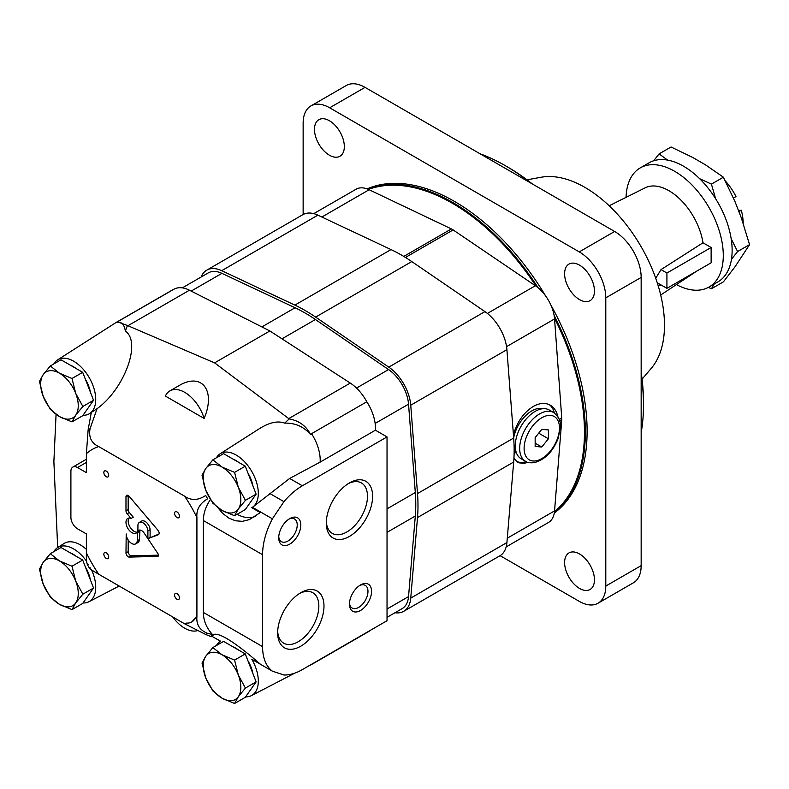 <?xml version="1.0" encoding="UTF-8"?>
<svg xmlns="http://www.w3.org/2000/svg" width="789" height="789" viewBox="0 0 789 789"><rect width="100%" height="100%" fill="white"/><g stroke="black" fill="none" stroke-linecap="round" stroke-linejoin="round"><path stroke-width="1.18" d="M743.189 223.297A43.77 25.268 -120 0 0 741.305 210.239L738.445 210.485M741.305 210.239L738.889 211.63M725.278 180.878A43.77 25.268 -120 0 1 735.999 196.56L733.454 198.029M714.242 284.03L711.422 288.774L708.354 287.403M731.166 238.692L737.587 251.553L731.472 259.295M699.606 178.659L711.422 184.113L715.633 198.729M653.647 160.778L659.091 153.894L667.642 160.098M711.136 247.49L666.922 273.024L666.922 288.34L711.136 262.806L711.136 247.49L702.979 242.785A49.086 28.335 -120 0 0 668.904 190.691A49.086 28.335 -120 0 0 645.254 187.792L609.177 205.771M660.699 295.007L694.3 272.757A49.086 28.335 -120 0 0 695.701 271.722M657.247 282.758L661.014 284.928L658.263 285.993M655.728 278.251L661.014 269.611L702.979 242.785M676.42 284.592A68.781 39.716 -120 0 0 709.045 287.018L717.891 281.92A68.781 39.716 -120 0 0 728.434 226.798A68.781 39.716 -120 0 0 683.501 166.193A68.781 39.716 -120 0 0 649.11 162.781L640.264 167.889A68.781 39.716 -120 0 0 626.052 197.358M709.045 287.018A68.781 39.716 -120 0 0 719.588 231.907A68.781 39.716 -120 0 0 674.654 171.292A68.781 39.716 -120 0 0 640.264 167.889M711.422 288.774L723.385 281.87L735.013 266.81L749.55 244.639L741.433 218.188L735.013 201.629L723.385 177.2L705.405 164.793L692.555 157.376L671.054 146.991L659.091 153.894M737.587 251.553L749.55 244.639M711.422 184.113L723.385 177.2M666.922 288.34L661.014 284.928M666.922 273.024L661.014 269.611M82.697 560.052L61 547.517L50.299 553.7L43.198 562.389L39.45 569.135L43.198 584.087L50.299 597.095L59.471 604.335L71.996 609.621L82.697 603.447L93.546 588.012L82.697 560.052L71.996 566.226L59.471 560.93L50.299 553.7M75.961 556.156A25.011 14.439 -120 0 0 73.18 554.292A25.011 14.439 -120 0 0 70.389 552.941M90.36 579.787A25.011 14.439 -120 0 0 85.409 567.025M71.996 609.621L75.744 602.875L82.845 594.186L93.546 588.012M82.845 594.186L75.744 581.177L71.996 566.226M59.471 604.335A26.579 15.346 60 0 1 43.198 584.087A26.579 15.346 60 0 1 43.198 562.389A26.579 15.346 60 0 1 59.471 560.93A26.579 15.346 60 0 1 75.744 581.177A26.579 15.346 60 0 1 75.744 602.875A26.579 15.346 60 0 1 59.471 604.335M82.697 372.319L61 359.794L50.299 365.968L43.198 374.657L39.45 381.403L43.198 396.354L50.299 409.373L59.471 416.602L71.996 421.898L82.697 415.714L93.546 400.279L82.697 372.319L71.996 378.503L59.471 373.207L50.299 365.968M75.961 368.433A25.011 14.439 -120 0 0 73.18 366.569A25.011 14.439 -120 0 0 70.389 365.208M90.36 392.054A25.011 14.439 -120 0 0 85.409 379.302M71.996 421.898L75.744 415.142L82.845 406.463L93.546 400.279M82.845 406.463L75.744 393.445L71.996 378.503M59.471 416.602A26.579 15.346 60 0 1 43.198 396.354A26.579 15.346 60 0 1 43.198 374.657A26.579 15.346 60 0 1 59.471 373.207A26.579 15.346 60 0 1 75.744 393.445A26.579 15.346 60 0 1 75.744 415.142A26.579 15.346 60 0 1 59.471 416.602M245.28 466.181L223.583 453.655L212.872 459.829L205.771 468.518L202.023 475.264L205.771 490.216L212.872 503.234L222.044 510.463L234.58 515.759L245.28 509.576L256.129 494.141L245.28 466.181L234.58 472.364L222.044 467.068L212.872 459.829M238.544 462.295A25.011 14.439 -120 0 0 235.753 460.431A25.011 14.439 -120 0 0 232.962 459.08M252.934 485.916A25.011 14.439 -120 0 0 247.983 473.163M234.58 515.759L238.317 509.013L245.428 500.325L256.129 494.141M245.428 500.325L238.317 487.316L234.58 472.364M222.044 510.463A26.579 15.346 60 0 1 205.771 490.216A26.579 15.346 60 0 1 205.771 468.518A26.579 15.346 60 0 1 222.044 467.068A26.579 15.346 60 0 1 238.317 487.316A26.579 15.346 60 0 1 238.317 509.013A26.579 15.346 60 0 1 222.044 510.463M245.28 653.913L223.583 641.388L212.872 647.562L205.771 656.251L202.023 662.997L205.771 677.948L212.872 690.957L222.044 698.196L234.58 703.492L245.28 697.308L256.129 681.874L245.28 653.913L234.58 660.087L222.044 654.791L212.872 647.562M238.544 650.028A25.011 14.439 -120 0 0 235.753 648.154A25.011 14.439 -120 0 0 232.962 646.802M252.934 673.648A25.011 14.439 -120 0 0 247.983 660.886M234.58 703.492L238.317 696.736L245.428 688.057L256.129 681.874M245.428 688.057L238.317 675.039L234.58 660.087M222.044 698.196A26.579 15.346 60 0 1 205.771 677.948A26.579 15.346 60 0 1 205.771 656.251A26.579 15.346 60 0 1 222.044 654.791A26.579 15.346 60 0 1 238.317 675.039A26.579 15.346 60 0 1 238.317 696.736A26.579 15.346 60 0 1 222.044 698.196M215.979 638.607A31.501 11.717 2.9 0 1 215.673 638.37L220.614 641.22A30.179 1.262 -167.1 0 0 220.555 641.24L212.034 636.398L210.525 636.407A2466.384 237.242 -153.9 0 1 205.702 634.464L184.567 623.783L98.724 574.224C91.416 570.102 88.526 567.932 90.064 567.695M127.433 325.522A6212.359 5037.025 -48.4 0 0 125.343 331.133C124.287 324.161 121.299 321.281 116.377 322.514L117.472 321.804L127.433 325.522L214.598 362.871L289.188 418.92A6212.359 5037.025 -48.4 0 1 284.691 423.131C277.846 420.576 269.434 422.411 259.453 428.634L220.161 453.764A31.264 18.048 -120 0 0 216.403 457.798M184.567 496.153C191.056 500.739 198.098 500.512 205.702 495.472A118.034 68.14 -120 0 1 207.635 498.796C199.775 503.412 196.205 509.655 196.915 517.535A98.96 57.133 -120 0 0 184.567 496.153L98.724 446.584C91.416 443.211 88.526 437.254 90.064 428.703L97.057 408.702C124.563 388.878 141.665 341.962 125.343 331.133M165.374 396.068L204.134 418.446C216.117 390.141 201.609 371.767 178.472 385.939L169.901 390.89A29.706 17.151 -120 0 0 165.374 396.068M217.932 507.741L222.676 513.412L228.79 518.057L235.408 520.77L242.351 521.342L249.314 519.635L260.281 512.613L251.78 507.702A30.179 18.946 -50 0 0 252.46 507.317L289.652 478.45L320.147 462.107A34.391 19.853 -120 0 0 311.537 433.684A485.235 118.35 140.9 0 1 310.659 434.68C303.883 426.701 295.224 422.855 284.691 423.131M210.436 499.526C205.771 506.39 203.414 513.392 203.365 520.533L203.365 612.432C203.434 620.588 206.462 627.936 212.458 634.464A40.17 16.362 -4.5 0 0 212.705 634.977C219.017 630.095 243.545 649.495 260.281 664.121L251.78 659.209A30.179 7.92 -141.8 0 0 252.46 659.663L272.392 671.163A56.275 32.487 120 0 1 262.569 646.615L203.365 612.432M272.392 671.163L283.932 675.009A56.275 32.487 120 0 0 302.365 669.595L387.034 620.706L387.034 436.909L302.365 485.787A56.275 32.487 120 0 0 283.932 501.656L272.392 518.827A56.275 32.487 120 0 0 262.569 554.716L262.569 646.615M272.392 518.827L252.46 507.317M196.915 517.535L196.915 616.653C196.205 624.671 199.775 630.243 207.635 633.37A6389.776 5148.462 164.1 0 0 212.458 634.464M210.525 636.407L212.103 635.303M56.068 414.412L53.879 461.545L57.676 547.566M97.057 408.702L88.841 414.038A31.264 18.048 -120 0 0 89.256 377.704A31.264 18.048 -120 0 0 57.587 359.902A31.264 18.048 -120 0 0 53.83 363.936M98.724 446.584A98.96 57.133 -120 0 0 86.376 453.714L88.131 429.808L91.277 412.568M387.034 436.909L375.416 430.192A34.391 19.853 -120 0 0 366.806 401.769A34.391 19.853 -120 0 0 350.286 383.079L269.868 330.966L189.449 290.214A34.391 19.853 -120 0 0 173.738 289.316L117.472 321.804M283.932 501.656L269.72 493.45M289.188 418.92C299.051 420.665 306.201 425.922 310.659 434.68M366.806 401.769L311.537 433.684M375.416 430.192L320.147 462.107M310.442 665.028L308.193 666.232M88.131 564.372C86.839 565.042 86.257 561.196 86.376 552.842A98.96 57.133 -120 0 0 98.724 574.224M86.376 453.714L86.376 472.641L77.529 467.542A9.379 5.415 -120 0 0 72.844 467.078A9.379 5.415 -120 0 0 70.902 471.368L70.902 517.318A9.379 5.415 -120 0 0 77.529 528.808L86.376 533.916L86.376 552.842M289.76 544.124A15.632 9.024 -60 0 1 278.714 537.743A15.632 9.024 -60 0 1 289.76 518.59A15.632 9.024 -60 0 1 300.816 524.971A15.632 9.024 -60 0 1 289.76 544.124M360.504 610.499A15.632 9.024 -60 0 1 349.458 604.108A15.632 9.024 -60 0 1 360.504 584.965A15.632 9.024 -60 0 1 371.56 591.346A15.632 9.024 -60 0 1 360.504 610.499M300.816 646.171A32.753 18.916 120 0 0 323.983 606.051A32.753 18.916 120 0 0 300.816 592.687A32.753 18.916 120 0 0 277.659 632.798A32.753 18.916 120 0 0 300.816 646.171M349.458 536.402A32.753 18.916 120 0 0 372.615 496.291A32.753 18.916 120 0 0 349.458 482.917A32.753 18.916 120 0 0 326.291 523.028A32.753 18.916 120 0 0 349.458 536.402M184.567 623.783A98.96 57.133 -120 0 0 186.51 623.103A25.011 14.439 -120 0 0 191.727 621.949A25.011 14.439 -120 0 0 195.337 618.004A98.96 57.133 -120 0 0 196.915 616.653M157.889 553.562L144.111 533.009A5.631 3.245 -120 0 0 138.825 530.316A5.631 3.245 -120 0 0 137.68 532.486L137.237 540.869A7.821 4.517 -120 0 1 135.639 543.887A7.821 4.517 -120 0 1 129.613 541.796A7.821 4.517 -120 0 1 126.201 533.936L125.984 552.951A3.126 1.805 -120 0 0 129.218 557.083L157.642 556.403A2.189 1.262 -120 0 0 158.027 556.304A2.189 1.262 -120 0 0 157.889 553.562M147.898 530.948L147.898 538.65L158.342 534.715A3.126 1.805 -120 0 0 158.49 534.636A3.126 1.805 -120 0 0 157.948 530.257L129.218 496.389A3.126 1.805 -120 0 0 126.625 495.354A3.126 1.805 -120 0 0 125.984 496.784L125.984 510.828A3.126 1.805 -120 0 0 127.147 513.757L131.063 518.432A8.442 4.872 -120 0 0 127.729 518.452A8.442 4.872 -120 0 0 127.729 528.196A8.442 4.872 -120 0 0 136.172 533.078A8.442 4.872 -120 0 0 137.917 529.212L137.917 525.188A7.071 4.083 -120 0 1 139.367 522.397A7.071 4.083 -120 0 1 144.643 524.103A7.071 4.083 -120 0 1 147.898 530.948L150.107 529.666A7.071 4.083 -120 0 0 146.853 522.821A7.071 4.083 -120 0 0 141.576 521.115L139.367 522.397M177.012 593.644A3.442 1.982 -120 0 0 175.296 593.476A3.442 1.982 -120 0 0 175.296 597.451A3.442 1.982 -120 0 0 178.738 599.433A3.442 1.982 -120 0 0 179.261 596.681A3.442 1.982 -120 0 0 177.012 593.644M106.268 471.112A3.442 1.982 -120 0 0 104.552 470.944A3.442 1.982 -120 0 0 104.552 474.919A3.442 1.982 -120 0 0 107.994 476.901A3.442 1.982 -120 0 0 108.517 474.14A3.442 1.982 -120 0 0 106.268 471.112M106.268 552.803A3.442 1.982 -120 0 0 104.552 552.635A3.442 1.982 -120 0 0 104.552 556.6A3.442 1.982 -120 0 0 107.994 558.592A3.442 1.982 -120 0 0 108.517 555.831A3.442 1.982 -120 0 0 106.268 552.803M177.012 511.953A3.442 1.982 -120 0 0 175.296 511.785A3.442 1.982 -120 0 0 175.296 515.759A3.442 1.982 -120 0 0 178.738 517.742A3.442 1.982 -120 0 0 179.261 514.99A3.442 1.982 -120 0 0 177.012 511.953M191.757 621.929L195.337 618.004M308.716 665.926L312.622 663.894A34.391 19.853 -120 0 0 313.085 663.648L368.355 631.742A34.391 19.853 -120 0 0 370.149 630.46M172.643 289.948A34.391 19.853 -120 0 0 171.381 290.579L116.111 322.484A34.391 19.853 -120 0 0 115.667 322.76L57.587 359.902M214.598 362.871L269.868 330.966M86.376 549.341A31.609 18.255 -120 0 0 64.037 543.503L57.587 547.635A31.264 18.048 -120 0 0 53.83 551.659M220.614 641.22A31.264 18.048 -120 0 0 220.161 641.496A31.264 18.048 -120 0 0 216.403 645.53M245.596 696.855A31.264 18.048 -120 0 0 251.415 695.632A31.264 18.048 -120 0 0 251.78 659.209M213.661 634.721A40.643 23.463 -120 0 0 212.034 636.398M313.085 663.648A34.391 19.853 -120 0 0 314.88 662.365M251.78 507.702A31.264 18.048 -120 0 0 251.652 471.26A31.264 18.048 -120 0 0 220.161 453.764M237.114 514.29A40.643 23.463 -120 0 0 255.202 516.46M117.383 321.853A34.391 19.853 -120 0 0 116.111 322.484M83.013 415.27A31.264 18.048 -120 0 0 88.841 414.038M83.013 602.993A31.264 18.048 -120 0 0 88.841 601.77A31.264 18.048 -120 0 0 91.524 569.816M86.662 561.374A31.264 18.048 -120 0 0 57.587 547.635M204.134 418.446A29.706 17.151 -120 0 0 169.901 390.89M172.761 616.978A29.706 17.151 -120 0 0 197.339 630.667M326.33 521.48A29.124 16.816 120 0 0 332.327 533.403A29.124 16.816 120 0 0 346.884 531.954A29.124 16.816 120 0 0 365.909 506.291A29.124 16.816 120 0 0 361.451 482.957A29.124 16.816 120 0 0 348.136 483.716M277.689 631.249A29.124 16.816 120 0 0 283.685 643.173A29.124 16.816 120 0 0 298.252 641.723A29.124 16.816 120 0 0 317.277 616.061A29.124 16.816 120 0 0 312.809 592.726A29.124 16.816 120 0 0 299.495 593.486M359.567 585.556A13.097 7.565 -60 0 1 365.258 585.359A13.097 7.565 -60 0 1 367.27 595.843A13.097 7.565 -60 0 1 358.709 607.382A13.097 7.565 -60 0 1 352.17 608.033A13.097 7.565 -60 0 1 349.497 603.003M288.823 519.182A13.097 7.565 -60 0 1 294.514 518.984A13.097 7.565 -60 0 1 296.526 529.478A13.097 7.565 -60 0 1 287.965 541.007A13.097 7.565 -60 0 1 281.426 541.658A13.097 7.565 -60 0 1 278.754 536.638M125.984 496.784L128.193 495.512L128.193 509.556A3.126 1.805 -120 0 0 129.357 512.475L133.282 517.16L131.063 518.432M128.982 518.067A8.442 4.872 -120 0 0 129.938 526.924A8.442 4.872 -120 0 0 137.128 532.181M150.107 529.666L150.107 537.378L147.898 538.66L159.003 534.025M140.156 530.07A5.631 3.245 -120 0 0 139.89 531.214L139.446 539.587L137.237 540.869M135.639 543.887L137.848 542.615A7.821 4.517 -120 0 0 139.446 539.587M128.193 539.982L128.193 551.679A3.126 1.805 -120 0 0 131.428 555.801L158.471 555.16M139.89 531.214L137.68 532.486M387.034 617.343L402.163 608.605A31.264 18.048 -120 0 0 408.544 596.592L415.31 516.036A156.321 90.252 -120 0 0 415.31 492.523L408.544 404.165A31.264 18.048 -120 0 0 388.563 369.558L315.422 319.515A156.321 90.252 -120 0 0 295.056 307.759L221.916 273.349A31.264 18.048 -120 0 0 208.316 272.866L182.328 287.867M394.993 612.747A34.391 19.853 -120 0 0 403.721 611.317L499.891 555.791A34.391 19.853 -120 0 0 506.913 542.576L513.678 462.029A159.447 92.057 -120 0 0 513.678 438.043L506.913 349.675A34.391 19.853 -120 0 0 484.939 311.616L411.789 261.573A159.447 92.057 -120 0 0 391.019 249.58L317.878 215.16A34.391 19.853 -120 0 0 302.927 214.638L206.757 270.154A34.391 19.853 -120 0 0 201.156 276.998M403.721 611.317A34.391 19.853 -120 0 0 410.744 598.101L417.509 517.545A159.447 92.057 -120 0 0 417.509 493.559L410.744 405.201A34.391 19.853 -120 0 0 388.77 367.132L315.62 317.089A159.447 92.057 -120 0 0 294.859 305.106L221.709 270.686A34.391 19.853 -120 0 0 206.757 270.154M506.173 546.895L548.454 522.486A29.824 17.22 -120 0 0 554.559 510.907L561.748 420.073A14.074 8.127 -120 0 0 561.748 418.071L554.559 318.934A29.824 17.22 -120 0 0 535.386 285.726L453.123 229.924A14.074 8.127 -120 0 0 451.387 228.918L369.124 189.735A29.824 17.22 -120 0 0 356.056 189.232L313.766 213.641M528.176 462.393L523.896 463.311L519.379 462.877L517.446 462.038L513.925 458.439M513.422 434.68C517.111 421.888 523.728 412.479 533.265 406.453C539.646 402.903 545.307 402.479 550.278 405.171C554.075 407.44 556.61 411.276 557.882 416.7M549.193 404.619A32.832 18.956 -60 0 1 554.381 412.992M526.273 461.673A32.832 18.956 -60 0 1 516.519 461.417M513.669 437.934A26.422 15.257 -60 0 1 531.845 410.872A26.422 15.257 -60 0 1 543.039 408.712M516.894 454A26.422 15.257 -60 0 1 514.152 449.592M541.787 429.344L535.159 437.589L535.159 446.436L541.787 447.028L548.424 438.773L548.424 429.936L541.787 429.344M525.513 461.279L521.085 458.725A28.138 16.244 -60 0 1 516.775 436.179A28.138 16.244 -60 0 1 535.159 411.375A28.138 16.244 -60 0 1 549.223 409.984L553.651 412.539C558.829 416.848 561.068 421.533 560.387 426.593L558.336 437.974C553 451.584 544.923 459.809 534.104 462.67C529.863 463.044 526.993 462.581 525.513 461.279A28.138 16.244 -60 0 1 521.194 438.723A28.138 16.244 -60 0 1 539.577 413.929A28.138 16.244 -60 0 1 553.651 412.539M538.709 433.171L548.424 438.773M535.159 443.201L541.787 447.028M500.108 555.673L579.264 601.366A37.517 21.658 -120 0 0 598.023 603.23L633.389 582.805A37.517 21.658 -120 0 0 641.161 565.634L641.161 277.422A37.517 21.658 -120 0 0 614.631 231.473L365.041 87.372A37.517 21.658 -120 0 0 346.282 85.508L310.905 105.933A37.517 21.658 -120 0 0 303.144 123.114L303.144 214.509M598.023 603.23A37.517 21.658 -120 0 0 605.794 586.049L605.794 297.847A37.517 21.658 -120 0 0 579.264 251.898L329.664 107.797A37.517 21.658 -120 0 0 310.905 105.933M579.52 588.426A21.106 12.18 -120 0 0 590.073 589.472A21.106 12.18 -120 0 0 590.073 565.102A21.106 12.18 -120 0 0 568.977 552.911A21.106 12.18 -120 0 0 565.743 569.826A21.106 12.18 -120 0 0 579.52 588.426M579.52 299.613A21.106 12.18 -120 0 0 590.073 300.648A21.106 12.18 -120 0 0 590.073 276.288A21.106 12.18 -120 0 0 568.977 264.098A21.106 12.18 -120 0 0 565.743 281.012A21.106 12.18 -120 0 0 579.52 299.613M329.407 155.206A21.106 12.18 -120 0 0 339.96 156.252A21.106 12.18 -120 0 0 339.96 131.881A21.106 12.18 -120 0 0 318.855 119.691A21.106 12.18 -120 0 0 315.62 136.605A21.106 12.18 -120 0 0 329.407 155.206M545.594 295.895A187.585 108.31 -120 0 0 454.464 201.412A187.585 108.31 -120 0 0 367.102 188.887M554.272 513.087A187.585 108.31 -120 0 0 550.85 304.998M530.533 182.92A195.406 112.817 -120 0 0 505.315 165.68A195.406 112.817 -120 0 0 480.097 153.796M641.161 432.776A195.406 112.817 -120 0 0 643.489 404.994A195.406 112.817 -120 0 0 641.161 374.538M505.315 165.68L507.524 166.952L505.315 165.68M643.489 404.994L643.489 402.449A192.279 111.012 -120 0 0 641.161 372.221M532.536 184.074A192.279 111.012 -120 0 0 507.524 166.952M642.088 379.154L651.418 368.138A112.551 64.984 -120 0 0 654.939 276.081A112.551 64.984 -120 0 0 584.896 187.378A112.551 64.984 -120 0 0 541.205 177.239L526.993 179.813M554.342 512.692A187.585 108.31 -120 0 0 554.115 315.432M538.187 287.857A187.585 108.31 -120 0 0 452.699 202.438A187.585 108.31 -120 0 0 367.477 189.025M554.48 511.676A186.963 107.945 -120 0 0 554.48 318.075M536.086 286.22A186.963 107.945 -120 0 0 368.424 189.419M262.569 554.716L203.365 520.533M205.702 634.464A118.034 68.14 -120 0 0 207.635 633.37M90.064 428.703A118.034 68.14 -120 0 0 88.131 429.808M127.936 325.729L189.449 290.214M302.365 485.787L289.652 478.45M288.774 418.584L350.286 383.079M86.376 462.433L77.529 467.542M128.193 509.556L125.984 510.828M129.357 512.475L127.147 513.757M128.193 551.679L125.984 552.951M131.428 555.801L129.218 557.083M158.303 556.018L157.642 556.403M281.989 338.816L315.422 319.515M356.51 388.07L388.563 369.558M261.879 326.922L295.056 307.759M191.175 291.092L221.916 273.349M387.034 609.009L408.544 596.592M387.034 532.358L415.31 516.036M387.034 508.846L415.31 492.523M375.14 423.446L408.544 404.165M315.62 317.089L411.789 261.573M388.77 367.132L484.939 311.616M294.859 305.106L391.019 249.58M221.709 270.686L317.878 215.16M410.744 598.101L506.913 542.576M417.509 517.545L513.678 462.029M417.509 493.559L513.678 438.043M410.744 405.201L506.913 349.675M559.756 421.227L561.748 420.073M559.233 419.521L561.748 418.071M405.457 257.441L453.123 229.924M487.385 313.44L535.386 285.726M403.771 256.415L451.387 228.918M321.853 217.034L369.124 189.735M507.278 538.197L554.559 510.907M506.558 346.647L554.559 318.934M541.787 417.766A25.011 14.439 -60 0 1 557.103 439.552A25.011 14.439 -60 0 1 526.47 457.235A25.011 14.439 -60 0 1 541.787 417.766M579.264 251.898L614.631 231.473M605.794 297.847L641.161 277.422M329.664 107.797L365.041 87.372M605.794 586.049L641.161 565.634M309.732 665.482L311.152 664.663M87.283 564.48L89.335 568.011M86.376 459.257L72.844 467.078M251.415 695.632L294.908 673.086M88.841 601.77L119.178 586.04"/></g></svg>
